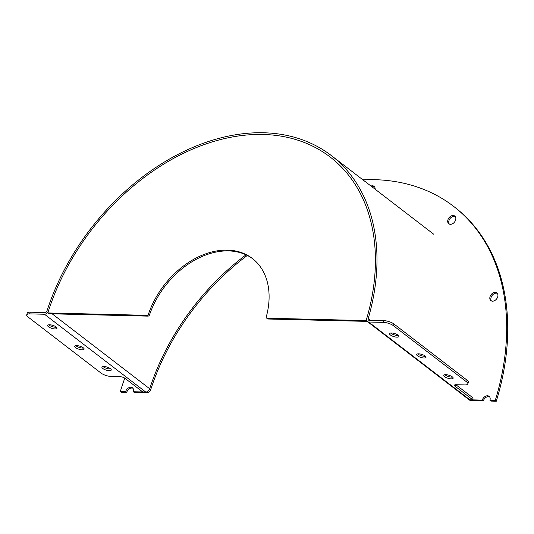 <?xml version="1.0" encoding="UTF-8"?>
<svg xmlns="http://www.w3.org/2000/svg" width="534" height="534" viewBox="0 0 534 534"><rect width="100%" height="100%" fill="white"/><g stroke="black" fill="none" stroke-linecap="round" stroke-linejoin="round"><path stroke-width="0.8" d="M472.984 398.411A3.758 1.215 -162.9 0 0 472.336 397.376L471.809 399.078A3.758 1.215 17.1 0 1 472.456 400.113A3.758 1.215 17.1 0 1 470.955 400.613L470.928 400.613A3.758 2.683 127.5 0 1 469.68 400.193A3.758 2.683 -52.5 0 0 470.928 400.613L483.33 400.907L482.289 400.106A4.886 3.491 127.5 0 1 489.097 396.321A4.886 3.491 127.5 0 1 489.952 400.293L490.993 401.094L496.3 401.221A239.152 170.76 -52.5 0 0 454.554 207.085L453.506 206.284A239.152 170.76 -52.5 0 0 362.866 179.791M455.849 384.714L472.336 397.376M471.809 399.078L455.108 386.249L455.582 384.72M467.056 380.161L466.536 381.857A7.523 2.436 17.1 0 1 467.824 383.926L468.351 382.231A7.523 2.436 -162.9 0 0 467.056 380.161L393.992 324.018A7.523 2.436 -162.9 0 0 383.919 320.667L369.154 320.313A1.882 1.342 -52.5 0 1 368.533 320.106A1.882 1.342 -52.5 0 1 368.2 318.611A204.929 146.323 -52.5 0 0 331.414 155.628A204.929 146.323 -52.5 0 0 46.985 310.908A1.882 1.342 -52.5 0 1 44.996 312.544L30.238 312.19A7.523 2.436 -162.9 0 0 27.221 313.184L26.7 314.886A7.523 2.436 17.1 0 1 29.71 313.885L30.238 312.19M417.735 353.875A4.886 1.582 -162.9 0 0 424.577 356.298A4.886 1.582 -162.9 0 0 425.471 356.251M444.875 374.721A4.886 1.582 -162.9 0 0 451.717 377.151A4.886 1.582 -162.9 0 0 452.605 377.104M390.601 333.022A4.886 1.582 -162.9 0 0 397.443 335.445A4.886 1.582 -162.9 0 0 398.331 335.399M467.824 383.926A7.523 2.436 17.1 0 1 464.814 384.927L455.969 384.714A3.758 1.215 -162.9 0 0 454.467 385.214A3.758 1.215 -162.9 0 0 455.108 386.249M52.172 313.832L149.7 388.765A3.758 2.683 127.5 0 1 145.722 392.036L146.77 392.837A3.758 2.683 -52.5 0 0 150.742 389.566A203.053 144.981 -52.5 0 1 247.315 255.459A203.053 144.981 -52.5 0 0 150.742 389.566A3.758 2.683 127.5 0 1 146.77 392.837L146.743 392.837A3.758 1.215 17.1 0 1 141.704 391.162L125.003 378.326A3.758 1.215 -162.9 0 0 119.97 376.657L111.125 376.443A7.523 2.436 17.1 0 1 101.059 373.092L27.995 316.956A7.523 2.436 17.1 0 1 26.7 314.886M132.933 388.238A4.886 3.491 -52.5 0 0 126.698 392.356L125.657 391.555A4.886 3.491 127.5 0 1 132.465 387.771A4.886 3.491 127.5 0 1 133.32 391.736L134.361 392.537L146.77 392.837L44.476 314.239L29.71 313.885M55.022 328.944A4.886 1.582 17.1 0 1 49.949 327.642A4.886 1.582 17.1 0 1 47.633 325.42A4.886 1.582 17.1 0 1 52.773 325.346A4.886 1.582 17.1 0 1 56.978 328.297A4.886 1.582 17.1 0 1 55.022 328.944M82.163 349.797A4.886 1.582 17.1 0 1 77.083 348.495A4.886 1.582 17.1 0 1 74.773 346.272A4.886 1.582 17.1 0 1 79.913 346.199A4.886 1.582 17.1 0 1 84.118 349.149A4.886 1.582 17.1 0 1 82.163 349.797M109.296 370.649A4.886 1.582 17.1 0 1 104.223 369.341A4.886 1.582 17.1 0 1 101.914 367.125A4.886 1.582 17.1 0 1 107.054 367.052A4.886 1.582 17.1 0 1 111.259 370.002A4.886 1.582 17.1 0 1 109.296 370.649M466.536 381.857L393.465 325.72L393.992 324.018M383.919 320.667L383.399 322.369A7.523 2.436 17.1 0 1 393.465 325.72M383.399 322.369L368.634 322.015L469.88 399.806A3.758 2.683 127.5 0 1 468.638 399.392L367.392 321.595A3.758 2.683 -52.5 0 0 368.634 322.015M102.982 366.524A4.886 1.582 -162.9 0 0 109.824 368.947A4.886 1.582 -162.9 0 0 110.712 368.901M75.841 345.672A4.886 1.582 -162.9 0 0 82.683 348.095A4.886 1.582 -162.9 0 0 83.571 348.048M48.701 324.819A4.886 1.582 -162.9 0 0 55.543 327.242A4.886 1.582 -162.9 0 0 56.437 327.202M396.916 337.148A4.886 1.582 17.1 0 1 391.843 335.839A4.886 1.582 17.1 0 1 389.533 333.623A4.886 1.582 17.1 0 1 394.666 333.55A4.886 1.582 17.1 0 1 398.878 336.5A4.886 1.582 17.1 0 1 396.916 337.148M451.197 378.846A4.886 1.582 17.1 0 1 446.117 377.545A4.886 1.582 17.1 0 1 443.807 375.329A4.886 1.582 17.1 0 1 448.947 375.248A4.886 1.582 17.1 0 1 453.152 378.199A4.886 1.582 17.1 0 1 451.197 378.846M424.056 358A4.886 1.582 17.1 0 1 418.983 356.692A4.886 1.582 17.1 0 1 416.667 354.476A4.886 1.582 17.1 0 1 421.807 354.396A4.886 1.582 17.1 0 1 426.012 357.346A4.886 1.582 17.1 0 1 424.056 358M267.053 318.211A1.502 1.075 127.5 0 1 266.553 318.044L267.601 318.845A1.502 1.075 -52.5 0 0 268.095 319.012L267.053 318.211L366.13 320.587A203.053 144.981 -52.5 0 0 330.266 157.116A203.053 144.981 -52.5 0 1 366.711 318.604A3.758 2.683 -52.5 0 0 367.392 321.595M266.553 318.044A1.502 1.075 127.5 0 1 266.279 316.876A75.207 53.7 -52.5 0 0 252.375 258.496A75.207 53.7 -52.5 0 0 148.472 314.052A1.502 1.075 127.5 0 1 146.897 315.327L47.82 312.951A203.053 144.981 -52.5 0 1 330.266 157.116A203.053 144.981 -52.5 0 0 48.447 310.975A3.758 2.683 -52.5 0 1 44.476 314.239M469.88 399.806L482.289 400.106M126.698 392.356L121.392 392.23L120.35 391.422L125.657 391.555M489.565 396.795A4.886 3.491 -52.5 0 0 483.33 400.907M497.321 293.36A4.886 3.491 -52.5 0 0 492.148 295.442A4.886 3.491 -52.5 0 0 491.467 300.976M374.534 186.8A4.886 3.491 -52.5 0 0 372.044 186.847M455.215 216.504A4.886 3.491 -52.5 0 0 450.042 218.58A4.886 3.491 -52.5 0 0 449.368 224.113M133.32 391.736L145.722 392.036M497.701 296.857A4.886 3.491 127.5 0 1 490.893 300.642A4.886 3.491 127.5 0 1 491.106 294.641A4.886 3.491 127.5 0 1 496.847 292.892A4.886 3.491 127.5 0 1 497.701 296.857M371.003 186.046A4.886 3.491 127.5 0 1 374.067 186.333A4.886 3.491 127.5 0 1 375.135 189.216M455.602 220.001A4.886 3.491 127.5 0 1 448.787 223.786A4.886 3.491 127.5 0 1 449.001 217.779A4.886 3.491 127.5 0 1 454.748 216.03A4.886 3.491 127.5 0 1 455.602 220.001M496.3 401.221L495.258 400.42A239.152 170.76 -52.5 0 0 453.506 206.284M489.952 400.293L495.258 400.42M124.782 378.165A239.152 170.76 -52.5 0 0 120.35 391.422M149.7 388.765A203.053 144.981 127.5 0 1 246.027 254.838M252.896 258.897A75.207 53.7 -52.5 0 0 149.52 314.853L148.472 314.052M146.897 315.327L147.938 316.128A1.502 1.075 -52.5 0 0 149.52 314.853M367.158 321.388L268.095 319.012M366.13 320.587L367.125 321.355M47.82 312.951L48.861 313.752L147.938 316.128M370.456 320.347L368.2 318.611M433.701 234.219L331.414 155.628"/></g></svg>

